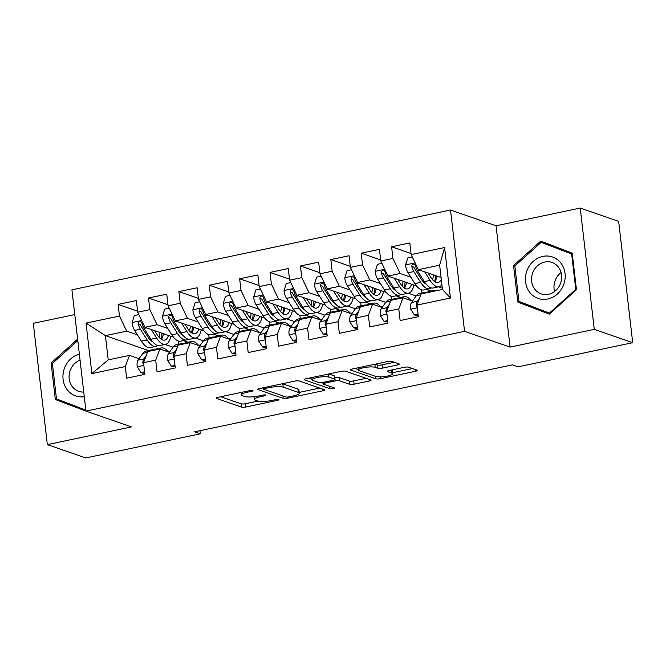 <?xml version="1.0" encoding="UTF-8"?>
<svg xmlns="http://www.w3.org/2000/svg" width="666" height="666" viewBox="0 0 666 666"><rect width="100%" height="100%" fill="white"/><g stroke="black" fill="none" stroke-linecap="round" stroke-linejoin="round"><path stroke-width="1" d="M252.789 390.526A2.323 0.491 173.4 0 0 249.725 390.626L218.032 397.302A3.313 0.699 173.4 0 0 216.142 398.168A3.313 0.699 173.4 0 0 216.45 398.418L241.6 407.126A3.313 0.699 173.4 0 0 245.979 406.984L277.664 400.308A2.323 0.491 173.4 0 0 278.996 399.7A2.323 0.491 173.4 0 0 278.779 399.525A2.323 0.491 173.4 0 0 275.707 399.625L271.611 400.491A10.606 2.239 173.4 0 1 257.592 400.949L255.494 400.224A10.606 2.239 173.4 0 1 254.504 399.434A10.606 2.239 173.4 0 1 260.572 396.67L264.668 395.804A2.323 0.491 173.4 0 0 266 395.196A2.323 0.491 173.4 0 0 265.784 395.021A2.323 0.491 173.4 0 0 262.72 395.121L258.616 395.987A10.606 2.239 173.4 0 1 244.597 396.453L242.507 395.729A10.606 2.239 173.4 0 1 241.517 394.93A10.606 2.239 173.4 0 1 247.577 392.166L251.681 391.3A2.323 0.491 173.4 0 0 253.005 390.692A2.323 0.491 173.4 0 0 252.789 390.526M397.435 364.985A3.313 0.699 173.4 0 0 399.334 364.119A3.313 0.699 173.4 0 0 399.026 363.869L391.966 361.43A3.313 0.699 173.4 0 0 387.587 361.571L352.397 368.989A3.313 0.699 173.4 0 0 350.499 369.855A3.313 0.699 173.4 0 0 350.807 370.096L375.957 378.812A3.313 0.699 173.4 0 0 380.336 378.671L415.534 371.253A3.313 0.699 173.4 0 0 417.424 370.388A3.313 0.699 173.4 0 0 417.116 370.138L408.591 367.182A3.313 0.699 173.4 0 0 404.212 367.332L389.152 370.504A3.313 0.699 173.4 0 0 387.262 371.37A3.313 0.699 173.4 0 0 387.57 371.62L391.791 373.085A8.866 1.873 173.4 0 1 392.624 373.743A8.866 1.873 173.4 0 1 385.839 376.373A8.866 1.873 173.4 0 1 375.84 376.44L359.282 370.712A8.866 1.873 173.4 0 1 358.45 370.046A8.866 1.873 173.4 0 1 365.243 367.416A8.866 1.873 173.4 0 1 375.241 367.349L377.997 368.298A3.313 0.699 173.4 0 0 382.376 368.156L397.435 364.985L397.236 363.253M594.272 329.37L580.236 208.058L496.062 225.799L510.098 347.111L594.272 329.37L632.7 342.682L518.148 366.824L512.454 364.851L194.622 431.826L200.316 433.799L199.958 430.702M510.098 347.111L464.552 331.327L85.956 411.113L71.92 289.802L450.516 210.023L464.552 331.327M74.783 314.577L33.3 323.318L47.336 444.63L131.502 426.889L85.956 411.113M47.336 444.63L85.764 457.942L200.316 433.799M299.209 380.977A3.313 0.699 173.4 0 0 294.83 381.119L259.64 388.536A3.313 0.699 173.4 0 0 257.742 389.402A3.313 0.699 173.4 0 0 258.058 389.643L283.2 398.36A3.313 0.699 173.4 0 0 287.579 398.21L322.777 390.8A3.313 0.699 173.4 0 0 324.675 389.935A3.313 0.699 173.4 0 0 324.359 389.685L299.209 380.977M306.019 378.763L341.208 371.345A3.313 0.699 173.4 0 1 345.587 371.203L370.737 379.911A3.313 0.699 173.4 0 1 371.054 380.161A3.313 0.699 173.4 0 1 369.155 381.027L354.096 384.199A3.313 0.699 173.4 0 1 349.717 384.34L339.51 380.81A3.313 0.699 173.4 0 0 335.131 380.952L325.141 383.058A3.313 0.699 173.4 0 0 323.251 383.924A3.313 0.699 173.4 0 0 323.559 384.174L334.174 387.853A2.323 0.491 173.4 0 1 334.39 388.02A2.323 0.491 173.4 0 1 332.617 388.711A2.323 0.491 173.4 0 1 330.003 388.728L304.429 379.87A3.313 0.699 173.4 0 1 304.121 379.628A3.313 0.699 173.4 0 1 306.019 378.763M148.56 350.574L105.411 335.622L108.217 359.881L91.883 373.593L125.308 366.541L126.657 378.188L144.888 374.342L143.54 362.704L155.694 360.14L157.043 371.778L175.275 367.94L173.926 356.302L186.08 353.738L187.429 365.376L205.652 361.538L204.312 349.9L216.467 347.336L217.807 358.974L236.039 355.136L234.698 343.498L246.853 340.934L248.193 352.572L266.425 348.734L265.076 337.088L277.231 334.532L278.579 346.17L296.811 342.324L295.463 330.686L307.617 328.13L308.966 339.768L327.197 335.922L325.849 324.284L338.003 321.72L339.352 333.366L357.584 329.52L356.235 317.882L368.39 315.318L369.738 326.956L387.97 323.118L386.621 311.48L398.776 308.916L400.124 320.554L418.356 316.716L417.008 305.078L421.178 293.931L442.449 289.452L439.643 265.193L418.373 269.672L441.075 277.531M91.883 373.593L86.039 323.102L119.464 316.05L126.673 331.144L137.404 334.856M137.579 311.155L118.123 304.412L119.464 316.05M118.123 304.412L136.347 300.574L137.696 312.212L149.85 309.648L157.059 324.742L167.79 328.455M167.957 304.753L148.501 298.01L149.85 309.648M148.501 298.01L166.733 294.172L168.082 305.811L180.236 303.246L187.446 318.331L198.177 322.053M198.343 298.351L178.888 291.608L180.236 303.246M178.888 291.608L197.119 287.77L198.468 299.409L210.623 296.845L217.832 311.929L228.563 315.651M228.729 291.949L209.274 285.206L210.623 296.845M209.274 285.206L227.506 281.36L228.854 293.007L241.009 290.443L248.218 305.528L258.949 309.249M259.116 285.539L239.66 278.804L241.009 290.443M239.66 278.804L257.892 274.958L259.24 286.596L271.395 284.041L278.604 299.126L289.327 302.839M289.502 279.137L270.046 272.402L271.395 284.041M270.046 272.402L288.278 268.556L289.627 280.195L301.773 277.639L308.991 292.724L319.713 296.437M319.888 272.735L300.433 266L301.773 277.639M300.433 266L318.664 262.154L320.005 273.793L332.159 271.237L339.377 286.322L350.1 290.035M350.274 266.333L330.819 259.59L332.159 271.237M330.819 259.59L349.051 255.752L350.391 267.391L362.545 264.827L369.755 279.92L380.486 283.633M380.652 259.931L361.197 253.188L362.545 264.827M361.197 253.188L379.429 249.35L380.777 260.989L392.932 258.425L400.141 273.51L410.872 277.231M411.039 253.53L391.583 246.786L392.932 258.425M391.583 246.786L409.815 242.948L411.163 254.587L444.588 247.544L450.432 298.035L417.008 305.078M412.512 301.09L402.947 297.777L390.8 300.333L386.621 311.48M398.776 308.916L402.947 297.777M411.163 254.587L418.373 269.672M444.588 247.544L439.643 265.193M382.126 307.492L372.569 304.179L360.414 306.743L356.235 317.882M368.39 315.318L372.569 304.179M422.885 281.393L424.55 281.968M438.603 286.838L442.299 288.12M400.141 273.51L387.987 276.074L416.6 285.989M426.448 289.394L431.143 291.025M380.777 260.989L387.987 276.074M351.74 313.894L342.182 310.581L330.028 313.145L325.849 324.284M338.003 321.72L342.182 310.581M413.211 300.1L411.213 300.524M392.499 287.795L394.164 288.37M408.216 293.24L416.133 295.979M369.755 279.92L357.6 282.476L386.213 292.391M396.062 295.804L400.757 297.427M350.391 267.391L357.6 282.476M321.353 320.296L311.796 316.983L299.642 319.547L295.463 330.686M307.617 328.13L311.796 316.983M382.825 306.502L380.827 306.926M362.113 294.197L363.778 294.772M377.83 299.642L385.747 302.381M339.377 286.322L327.222 288.877L355.827 298.793M365.676 302.206L370.371 303.829M320.005 273.793L327.222 288.877M290.967 326.698L281.41 323.385L269.255 325.949L265.076 337.088M277.231 334.532L281.41 323.385M352.439 312.912L350.449 313.328M331.726 300.599L333.391 301.174M347.444 306.044L355.361 308.783M308.991 292.724L296.836 295.288L325.441 305.195M335.289 308.608L339.993 310.231M289.627 280.195L296.836 295.288M260.589 333.1L251.024 329.787L238.869 332.351L234.698 343.498M246.853 340.934L251.024 329.787M322.053 319.314L320.063 319.73M301.34 307.001L303.005 307.575M317.058 312.446L324.975 315.193M278.604 299.126L266.45 301.69L295.055 311.596M304.903 315.01L309.607 316.633M259.24 286.596L266.45 301.69M230.203 339.502L220.637 336.197L208.483 338.753L204.312 349.9M216.467 347.336L220.637 336.197M291.666 325.716L289.677 326.132M270.954 313.403L272.619 313.986M286.671 318.848L294.588 321.595M248.218 305.528L236.064 308.092L264.668 317.998M274.525 321.412L279.22 323.043M228.854 293.007L236.064 308.092M199.817 345.912L190.251 342.599L178.097 345.155L173.926 356.302M186.08 353.738L190.251 342.599M261.28 332.118L259.29 332.534M240.568 319.805L242.233 320.388M256.293 325.258L264.202 327.997M217.832 311.929L205.677 314.494L234.282 324.4M244.139 327.814L248.834 329.445M198.468 299.409L205.677 314.494M169.43 352.314L159.873 349.001L147.719 351.565L143.54 362.704M155.694 360.14L159.873 349.001M230.902 338.519L228.904 338.944M210.19 326.215L211.846 326.79M225.907 331.66L233.816 334.399M187.446 318.331L175.291 320.895L203.904 330.802M213.753 334.215L218.448 335.847M168.082 305.811L175.291 320.895M139.044 358.716L129.487 355.403L108.217 359.881M125.308 366.541L129.487 355.403M200.516 344.921L198.518 345.346M179.803 332.617L181.468 333.191M195.521 338.062L203.43 340.801M157.059 324.742L144.905 327.297L173.518 337.212M183.366 340.617L188.062 342.249M137.696 312.212L144.905 327.297M632.7 342.682L618.664 221.37L580.236 208.058M496.062 225.799L450.516 210.023M170.13 351.323L168.132 351.748M149.417 339.019L151.082 339.593M165.135 344.464L173.052 347.202M126.673 331.144L105.411 335.622L86.039 323.102M421.828 292.99L421.453 289.802M391.442 299.392L391.075 296.212M361.055 305.794L360.689 302.614M330.669 312.196L330.303 309.016M300.283 318.598L299.916 315.418M269.897 325L269.53 321.82M239.51 331.41L239.144 328.221M209.132 337.812L208.758 334.623M178.746 344.214L178.38 341.034M442.449 289.452L450.432 298.035M77.631 339.161L51.115 362.987L55.345 399.517L86.946 411.455M513.578 265.526L517.807 302.064L549.242 314.152L576.448 289.702L572.227 253.172L540.792 241.084L513.578 265.526L514.868 265.975L541.208 242.316L571.661 254.029L575.757 289.427L549.392 313.112L518.939 301.398L514.843 266M220.704 396.736L241.217 403.846A3.313 0.699 173.4 0 0 245.596 403.704L258.033 401.082M299.209 392.407L319.73 388.078M262.304 387.97L263.461 388.37M264.877 388.519A2.323 0.491 173.4 0 0 263.553 389.127A2.323 0.491 173.4 0 0 263.769 389.302L285.839 396.944A2.323 0.491 173.4 0 0 288.911 396.844L293.231 395.937A10.606 2.239 173.4 0 0 299.3 393.165A10.606 2.239 173.4 0 0 298.301 392.374L283.216 387.146A10.606 2.239 173.4 0 0 269.197 387.612L264.877 388.519L264.752 387.454M299.3 393.165L298.917 389.885A10.606 2.239 173.4 0 0 297.927 389.094L298.301 392.374M282.401 383.741A10.606 2.239 173.4 0 1 282.834 383.866L297.927 389.094M366.109 378.305L353.713 380.919L354.096 384.199M334.873 377.655A3.313 0.699 173.4 0 1 339.136 377.53L349.334 381.06A3.313 0.699 173.4 0 0 353.713 380.919M323.168 383.216L321.487 382.634M312.088 379.379L308.683 378.196M328.929 377.147A8.866 1.873 173.4 0 0 318.931 377.214A8.866 1.873 173.4 0 0 312.146 379.845A8.866 1.873 173.4 0 0 312.97 380.502L318.806 382.525A3.313 0.699 173.4 0 0 323.185 382.384L333.175 380.278A3.313 0.699 173.4 0 0 335.073 379.412A3.313 0.699 173.4 0 0 334.765 379.162L328.929 377.147L328.571 374.009M335.073 379.412L334.698 376.132A3.313 0.699 173.4 0 0 334.382 375.882L334.765 379.162M328.813 373.959L334.382 375.882M375.191 364.185L377.622 365.026A3.313 0.699 173.4 0 0 382.001 364.876L394.397 362.271M392.624 373.743L392.241 370.463A8.866 1.873 173.4 0 0 391.775 369.955M392.507 372.744L412.487 368.531M355.061 368.423L358.4 369.58M61.222 400.682L61.322 401.59L85.947 411.055M61.322 401.59L55.345 399.517M52.406 363.428L51.115 362.987M523.684 303.221L523.784 304.129L549.417 313.986M546.586 243.315L545.887 243.939M523.784 304.129L517.807 302.064M138.828 314.577L134.349 315.526L132.068 322.719A8.949 3.513 78.1 0 0 134.59 330.411L141.425 341.217A25.832 10.148 78.1 0 0 150.3 347.594L156.069 346.37A25.832 10.148 78.1 0 0 157.809 345.562M151.224 329.487L156.618 338.012A25.832 10.148 78.1 0 0 165.493 344.389A25.832 10.148 78.1 0 0 170.812 336.272M154.604 330.661L157.218 334.798A21.445 8.425 78.1 0 0 164.585 340.093A21.445 8.425 78.1 0 0 168.465 335.456M165.493 344.389L159.715 345.604A25.832 10.148 -101.9 0 1 150.849 339.227L144.014 328.43A8.949 3.513 -101.9 0 1 141.95 323.26L141.284 322.069L139.544 321.67L138.545 322.461L138.303 324.026A8.949 3.513 78.1 0 0 140.368 329.195L147.203 340.001A25.832 10.148 78.1 0 0 156.069 346.37M161.18 339.219A25.832 10.148 78.1 0 0 161.971 333.208M159.973 332.517A21.445 8.425 -101.9 0 1 159.082 337.321M152.597 341.683A21.445 8.425 -101.9 0 1 147.802 336.788L140.967 325.982A4.562 1.79 -101.9 0 1 140.351 324.733L138.303 324.026M161.422 339.369A21.445 8.425 78.1 0 0 163.386 333.699M158.824 349.217A25.832 10.148 -101.9 0 1 161.097 347.935A25.832 10.148 -101.9 0 1 168.265 351.906M144.589 371.803L140.951 372.569L137.154 366.658A8.949 3.513 -101.9 0 1 138.037 360.14L142.832 353.371A25.832 10.148 -101.9 0 1 145.904 351.132L151.681 349.916A25.832 10.148 78.1 0 0 149.4 351.207M140.951 372.569L142.799 373.21L144.705 372.81M153.047 350.441A25.832 10.148 -101.9 0 1 155.328 349.15L161.097 347.935M153.588 349.958A25.832 10.148 78.1 0 0 151.681 349.916M146.245 355.486L143.806 358.924A8.949 3.513 78.1 0 0 142.815 363.037L143.698 364.469M169.214 308.175L164.735 309.124L162.454 316.317A8.949 3.513 78.1 0 0 164.977 324.009L171.811 334.815A25.832 10.148 78.1 0 0 180.686 341.183L186.455 339.968A25.832 10.148 78.1 0 0 188.187 339.152M181.61 323.085L187.004 331.61A25.832 10.148 78.1 0 0 195.879 337.987A25.832 10.148 78.1 0 0 201.199 329.87M184.981 324.25L187.604 328.396A21.445 8.425 78.1 0 0 194.971 333.691A21.445 8.425 78.1 0 0 198.851 329.054M195.879 337.987L190.101 339.202A25.832 10.148 -101.9 0 1 181.227 332.825L174.4 322.019A8.949 3.513 -101.9 0 1 172.336 316.85L171.67 315.667L169.93 315.268L168.931 316.059L168.689 317.624A8.949 3.513 78.1 0 0 170.754 322.794L177.581 333.591A25.832 10.148 78.1 0 0 186.455 339.968M191.567 332.817A25.832 10.148 78.1 0 0 192.357 326.806M190.359 326.115A21.445 8.425 -101.9 0 1 189.469 330.919M182.984 335.281A21.445 8.425 -101.9 0 1 178.188 330.386L171.353 319.58A4.562 1.79 -101.9 0 1 170.737 318.331L168.689 317.624M191.808 332.967A21.445 8.425 78.1 0 0 193.773 327.297M199.6 301.773L195.121 302.714L192.84 309.915A8.949 3.513 78.1 0 0 195.363 317.607L202.198 328.405A25.832 10.148 78.1 0 0 211.072 334.782L216.841 333.566A25.832 10.148 78.1 0 0 218.573 332.75M211.996 316.683L217.391 325.208A25.832 10.148 78.1 0 0 226.265 331.585A25.832 10.148 78.1 0 0 231.585 323.468M215.368 317.849L217.99 321.994A21.445 8.425 78.1 0 0 225.358 327.289A21.445 8.425 78.1 0 0 229.237 322.652M226.265 331.585L220.488 332.8A25.832 10.148 -101.9 0 1 211.613 326.423L204.787 315.617A8.949 3.513 -101.9 0 1 202.722 310.448L201.523 308.916L200.316 308.858L199.317 309.648L199.076 311.222A8.949 3.513 78.1 0 0 201.14 316.392L207.967 327.189A25.832 10.148 78.1 0 0 216.841 333.566M221.953 326.415A25.832 10.148 78.1 0 0 222.744 320.404M220.746 319.713A21.445 8.425 -101.9 0 1 219.855 324.517M213.37 328.879A21.445 8.425 -101.9 0 1 208.575 323.976L201.74 313.178A4.562 1.79 -101.9 0 1 201.124 311.929L199.076 311.222M222.194 326.565A21.445 8.425 78.1 0 0 224.159 320.895M189.202 342.815A25.832 10.148 -101.9 0 1 191.483 341.525A25.832 10.148 -101.9 0 1 198.651 345.504M174.975 365.401L171.337 366.167L167.541 360.248A8.949 3.513 -101.9 0 1 168.415 353.738L173.218 346.969A25.832 10.148 -101.9 0 1 176.29 344.73L182.059 343.514A25.832 10.148 78.1 0 0 179.787 344.805M171.337 366.167L173.185 366.808L175.091 366.408M183.433 344.031A25.832 10.148 -101.9 0 1 185.706 342.749L191.483 341.525M183.974 343.556A25.832 10.148 78.1 0 0 182.059 343.514M176.632 349.084L174.192 352.522A8.949 3.513 78.1 0 0 173.202 356.635L174.084 358.067M219.589 336.413A25.832 10.148 -101.9 0 1 221.87 335.123A25.832 10.148 -101.9 0 1 229.037 339.102M205.361 358.999L201.723 359.765L197.927 353.846A8.949 3.513 -101.9 0 1 198.801 347.336L203.605 340.567A25.832 10.148 -101.9 0 1 206.676 338.328L212.446 337.113A25.832 10.148 78.1 0 0 210.173 338.403M201.723 359.765L203.571 360.406L205.478 360.006M213.819 337.629A25.832 10.148 -101.9 0 1 216.092 336.338L221.87 335.123M214.36 337.154A25.832 10.148 78.1 0 0 212.446 337.113M207.018 342.682L204.579 346.12A8.949 3.513 78.1 0 0 203.588 350.233L204.462 351.656M79.362 354.104A21.953 19.647 -70.9 0 0 66.966 389.427A21.953 19.647 -70.9 0 0 84.282 396.67M80.053 360.14A16.617 14.877 -70.9 0 0 72.119 386.413A16.617 14.877 -70.9 0 0 78.696 391.325A16.617 14.877 -70.9 0 0 83.749 392.041M85.839 410.148L56.477 398.859L52.381 363.461L77.797 340.617M561.172 263.453A21.953 19.647 -70.9 0 0 533.291 261.338A21.953 19.647 -70.9 0 0 529.428 291.974A21.953 19.647 -70.9 0 0 557.309 294.089A21.953 19.647 -70.9 0 0 561.172 263.453M558.616 267.366A16.617 14.877 -70.9 0 0 552.039 262.462A16.617 14.877 -70.9 0 0 534.565 269.189A16.617 14.877 -70.9 0 0 534.582 288.961A16.617 14.877 -70.9 0 0 541.158 293.864A16.617 14.877 -70.9 0 0 558.632 287.138A16.617 14.877 -70.9 0 0 558.616 267.366M561.088 272.585A16.617 14.877 -70.9 0 0 554.537 291.508M541.208 242.316L572.327 254.071M550.116 313.361L549.392 313.112M572.352 254.27L571.661 254.029M576.448 289.668L575.757 289.427M229.986 295.371L225.508 296.312L223.227 303.513A8.949 3.513 78.1 0 0 225.749 311.205L232.584 322.003A25.832 10.148 78.1 0 0 241.458 328.38L247.228 327.164A25.832 10.148 78.1 0 0 248.959 326.348M242.382 310.281L247.777 318.806A25.832 10.148 78.1 0 0 256.643 325.183A25.832 10.148 78.1 0 0 261.971 317.066M245.754 311.447L248.376 315.592A21.445 8.425 78.1 0 0 255.744 320.887A21.445 8.425 78.1 0 0 259.623 316.25M256.643 325.183L250.874 326.398A25.832 10.148 -101.9 0 1 241.999 320.021L235.165 309.215A8.949 3.513 -101.9 0 1 233.1 304.046L231.91 302.506L230.694 302.456L229.703 303.246L229.454 304.812A8.949 3.513 78.1 0 0 231.518 309.981L238.353 320.787A25.832 10.148 78.1 0 0 247.228 327.164M252.339 320.013A25.832 10.148 78.1 0 0 253.13 314.002M251.132 313.311A21.445 8.425 -101.9 0 1 250.241 318.115M243.748 322.477A21.445 8.425 -101.9 0 1 238.961 317.574L232.126 306.776A4.562 1.79 -101.9 0 1 231.51 305.528L229.454 304.812M252.572 320.163A21.445 8.425 78.1 0 0 254.537 314.494M260.373 288.969L255.886 289.91L253.613 297.111A8.949 3.513 78.1 0 0 256.135 304.795L262.97 315.601A25.832 10.148 78.1 0 0 271.836 321.978L277.614 320.762A25.832 10.148 78.1 0 0 279.345 319.946M272.769 303.879L278.163 312.404A25.832 10.148 78.1 0 0 287.029 318.773A25.832 10.148 78.1 0 0 292.357 310.664M276.14 305.045L278.763 309.19A21.445 8.425 78.1 0 0 286.13 314.477A21.445 8.425 78.1 0 0 290.001 309.848M287.029 318.773L281.26 319.996A25.832 10.148 -101.9 0 1 272.386 313.619L265.551 302.814A8.949 3.513 -101.9 0 1 263.486 297.644L262.296 296.104L261.08 296.054L260.09 296.845L259.84 298.41A8.949 3.513 78.1 0 0 261.905 303.579L268.739 314.385A25.832 10.148 78.1 0 0 277.614 320.762M282.725 313.611A25.832 10.148 78.1 0 0 283.508 307.6M281.518 306.909A21.445 8.425 -101.9 0 1 280.627 311.713M274.134 316.075A21.445 8.425 -101.9 0 1 269.339 311.172L262.512 300.374A4.562 1.79 -101.9 0 1 261.888 299.117L259.84 298.41M282.958 313.761A21.445 8.425 78.1 0 0 284.923 308.092M249.975 330.011A25.832 10.148 -101.9 0 1 252.256 328.721A25.832 10.148 -101.9 0 1 259.424 332.7M235.747 352.597L232.101 353.363L228.305 347.444A8.949 3.513 -101.9 0 1 229.187 340.934L233.991 334.157A25.832 10.148 -101.9 0 1 237.063 331.926L242.832 330.711A25.832 10.148 78.1 0 0 240.559 331.993M232.101 353.363L233.957 354.004L235.864 353.604M244.206 331.227A25.832 10.148 -101.9 0 1 246.478 329.936L252.256 328.721M244.747 330.752A25.832 10.148 78.1 0 0 242.832 330.711M237.404 336.28L234.965 339.718A8.949 3.513 78.1 0 0 233.974 343.831L234.848 345.254M280.361 323.609A25.832 10.148 -101.9 0 1 282.642 322.319A25.832 10.148 -101.9 0 1 289.81 326.298M266.134 346.195L262.487 346.961L258.691 341.042A8.949 3.513 -101.9 0 1 259.574 334.532L264.377 327.755A25.832 10.148 -101.9 0 1 267.449 325.524L273.218 324.3A25.832 10.148 78.1 0 0 270.945 325.591M262.487 346.961L264.344 347.602L266.25 347.194M274.592 324.825A25.832 10.148 -101.9 0 1 276.865 323.534L282.642 322.319M275.133 324.35A25.832 10.148 78.1 0 0 273.218 324.3M267.782 329.87L265.351 333.316A8.949 3.513 78.1 0 0 264.36 337.429L265.235 338.852M290.751 282.567L286.272 283.508L283.999 290.709A8.949 3.513 78.1 0 0 286.522 298.393L293.348 309.199A25.832 10.148 78.1 0 0 302.222 315.576L308 314.36A25.832 10.148 78.1 0 0 309.732 313.544M303.155 297.469L308.541 305.994A25.832 10.148 78.1 0 0 317.416 312.371A25.832 10.148 78.1 0 0 322.735 304.254M306.526 298.643L309.149 302.789A21.445 8.425 78.1 0 0 316.508 308.075A21.445 8.425 78.1 0 0 320.388 303.446M317.416 312.371L311.646 313.586A25.832 10.148 -101.9 0 1 302.772 307.217L295.937 296.412A8.949 3.513 -101.9 0 1 293.873 291.242L292.682 289.702L291.467 289.652L290.476 290.443L290.226 292.008A8.949 3.513 78.1 0 0 292.291 297.178L299.126 307.983A25.832 10.148 78.1 0 0 308 314.36M313.112 307.209A25.832 10.148 78.1 0 0 313.894 301.199M311.904 300.499A21.445 8.425 -101.9 0 1 311.014 305.311M304.52 309.665A21.445 8.425 -101.9 0 1 299.725 304.77L292.898 293.964A4.562 1.79 -101.9 0 1 292.274 292.715L290.226 292.008M313.345 307.359A21.445 8.425 78.1 0 0 315.309 301.681M310.747 317.207A25.832 10.148 -101.9 0 1 313.02 315.917A25.832 10.148 -101.9 0 1 320.196 319.896M296.52 339.785L292.874 340.559L289.077 334.64A8.949 3.513 -101.9 0 1 289.96 328.13L294.755 321.353A25.832 10.148 -101.9 0 1 297.827 319.114L303.604 317.898A25.832 10.148 78.1 0 0 301.323 319.189M292.874 340.559L294.722 341.2L296.636 340.792M304.97 318.423A25.832 10.148 -101.9 0 1 307.251 317.133L313.02 315.917M305.519 317.948A25.832 10.148 78.1 0 0 303.604 317.898M298.168 323.468L295.729 326.914A8.949 3.513 78.1 0 0 294.738 331.027L295.621 332.451M321.137 276.157L316.658 277.106L314.377 284.299A8.949 3.513 78.1 0 0 316.908 291.991L323.734 302.797A25.832 10.148 78.1 0 0 332.609 309.174L338.386 307.958A25.832 10.148 78.1 0 0 340.118 307.143M333.541 291.067L338.927 299.592A25.832 10.148 78.1 0 0 347.802 305.969A25.832 10.148 78.1 0 0 353.122 297.852M336.913 292.241L339.535 296.387A21.445 8.425 78.1 0 0 346.894 301.673A21.445 8.425 78.1 0 0 350.774 297.044M347.802 305.969L342.033 307.184A25.832 10.148 -101.9 0 1 333.158 300.807L326.323 290.01A8.949 3.513 -101.9 0 1 324.259 284.84L323.593 283.649L321.853 283.25L320.854 284.041L320.612 285.606A8.949 3.513 78.1 0 0 322.677 290.776L329.512 301.581A25.832 10.148 78.1 0 0 338.386 307.958M343.498 300.799A25.832 10.148 78.1 0 0 344.28 294.788M342.282 294.097A21.445 8.425 -101.9 0 1 341.392 298.901M334.906 303.263A21.445 8.425 -101.9 0 1 330.111 298.368L323.276 287.562A4.562 1.79 -101.9 0 1 322.66 286.313L320.612 285.606M343.731 300.957A21.445 8.425 78.1 0 0 345.696 295.279M341.134 310.806A25.832 10.148 -101.9 0 1 343.406 309.515A25.832 10.148 -101.9 0 1 350.574 313.486M326.906 333.383L323.26 334.149L319.464 328.238A8.949 3.513 -101.9 0 1 320.346 321.728L325.141 314.951A25.832 10.148 -101.9 0 1 328.213 312.712L333.991 311.497A25.832 10.148 78.1 0 0 331.71 312.787M323.26 334.149L325.108 334.79L327.023 334.39M335.356 312.021A25.832 10.148 -101.9 0 1 337.637 310.731L343.406 309.515M335.905 311.546A25.832 10.148 78.1 0 0 333.991 311.497M328.554 317.066L326.115 320.512A8.949 3.513 78.1 0 0 325.125 324.625L326.007 326.049M351.523 269.755L347.044 270.704L344.763 277.897A8.949 3.513 78.1 0 0 347.286 285.589L354.121 296.395A25.832 10.148 78.1 0 0 362.995 302.772L368.764 301.548A25.832 10.148 78.1 0 0 370.504 300.741M363.919 284.665L369.314 293.19A25.832 10.148 78.1 0 0 378.188 299.567A25.832 10.148 78.1 0 0 383.508 291.45M367.299 285.839L369.913 289.976A21.445 8.425 78.1 0 0 377.281 295.271A21.445 8.425 78.1 0 0 381.16 290.634M378.188 299.567L372.411 300.782A25.832 10.148 -101.9 0 1 363.544 294.405L356.71 283.608A8.949 3.513 -101.9 0 1 354.645 278.438L353.979 277.247L352.239 276.848L351.24 277.639L350.999 279.204A8.949 3.513 78.1 0 0 353.063 284.374L359.898 295.18A25.832 10.148 78.1 0 0 368.764 301.548M373.884 294.397A25.832 10.148 78.1 0 0 374.667 288.386M372.669 287.695A21.445 8.425 -101.9 0 1 371.778 292.499M365.293 296.861A21.445 8.425 -101.9 0 1 360.497 291.966L353.663 281.16A4.562 1.79 -101.9 0 1 353.047 279.911L350.999 279.204M374.117 294.547A21.445 8.425 78.1 0 0 376.082 288.877M371.52 304.395A25.832 10.148 -101.9 0 1 373.793 303.113A25.832 10.148 -101.9 0 1 380.96 307.084M357.292 326.981L353.646 327.747L349.85 321.836A8.949 3.513 -101.9 0 1 350.732 315.326L355.527 308.549A25.832 10.148 -101.9 0 1 358.599 306.31L364.377 305.095A25.832 10.148 78.1 0 0 362.096 306.385M353.646 327.747L355.494 328.388L357.401 327.988M365.742 305.619A25.832 10.148 -101.9 0 1 368.023 304.329L373.793 303.113M366.292 305.136A25.832 10.148 78.1 0 0 364.377 305.095M358.941 310.664L356.501 314.102A8.949 3.513 78.1 0 0 355.511 318.215L356.393 319.647M381.909 263.353L377.431 264.302L375.149 271.495A8.949 3.513 78.1 0 0 377.672 279.187L384.507 289.993A25.832 10.148 78.1 0 0 393.381 296.362L399.15 295.146A25.832 10.148 78.1 0 0 400.882 294.339M394.305 278.263L399.7 286.788A25.832 10.148 78.1 0 0 408.574 293.165A25.832 10.148 78.1 0 0 413.894 285.048M397.685 279.429L400.299 283.574A21.445 8.425 78.1 0 0 407.667 288.869A21.445 8.425 78.1 0 0 411.546 284.232M408.574 293.165L402.797 294.38A25.832 10.148 -101.9 0 1 393.922 288.003L387.096 277.198A8.949 3.513 -101.9 0 1 385.031 272.028L384.365 270.846L382.625 270.446L381.626 271.237L381.385 272.802A8.949 3.513 78.1 0 0 383.45 277.972L390.284 288.769A25.832 10.148 78.1 0 0 399.15 295.146M404.262 287.995A25.832 10.148 78.1 0 0 405.053 281.984M403.055 281.293A21.445 8.425 -101.9 0 1 402.164 286.097M395.679 290.459A21.445 8.425 -101.9 0 1 390.884 285.564L384.049 274.758A4.562 1.79 -101.9 0 1 383.433 273.51L381.385 272.802M404.503 288.145A21.445 8.425 78.1 0 0 406.468 282.476M401.898 297.993A25.832 10.148 -101.9 0 1 404.179 296.703A25.832 10.148 -101.9 0 1 411.347 300.682M387.67 320.579L384.032 321.345L380.236 315.426A8.949 3.513 -101.9 0 1 381.119 308.916L385.914 302.148A25.832 10.148 -101.9 0 1 388.986 299.908L394.763 298.693A25.832 10.148 78.1 0 0 392.482 299.983M384.032 321.345L385.88 321.986L387.787 321.586M396.128 299.209A25.832 10.148 -101.9 0 1 398.41 297.927L404.179 296.703M396.67 298.734A25.832 10.148 78.1 0 0 394.763 298.693M389.327 304.262L386.888 307.7A8.949 3.513 78.1 0 0 385.897 311.813L386.78 313.245M412.296 256.951L407.817 257.892L405.536 265.093A8.949 3.513 78.1 0 0 408.058 272.785L414.893 283.583A25.832 10.148 78.1 0 0 423.767 289.96L429.537 288.744A25.832 10.148 78.1 0 0 431.268 287.928M424.692 271.861L430.086 280.386A25.832 10.148 78.1 0 0 438.961 286.763A25.832 10.148 78.1 0 0 441.899 284.698M428.063 273.027L430.686 277.173A21.445 8.425 78.1 0 0 438.053 282.467A21.445 8.425 78.1 0 0 441.292 279.437M438.961 286.763L433.183 287.978A25.832 10.148 -101.9 0 1 424.309 281.601L417.482 270.796A8.949 3.513 -101.9 0 1 415.418 265.626L414.752 264.444L413.012 264.036L412.013 264.827L411.771 266.4A8.949 3.513 78.1 0 0 413.836 271.57L420.662 282.367A25.832 10.148 78.1 0 0 429.537 288.744M434.648 281.593A25.832 10.148 78.1 0 0 435.439 275.582M433.441 274.892A21.445 8.425 -101.9 0 1 432.55 279.695M426.065 284.057A21.445 8.425 -101.9 0 1 421.27 279.162L414.435 268.356A4.562 1.79 -101.9 0 1 413.819 267.108L411.771 266.4M434.89 281.743A21.445 8.425 78.1 0 0 436.854 276.074M432.284 291.591A25.832 10.148 -101.9 0 1 434.565 290.301A25.832 10.148 -101.9 0 1 437.171 290.567M418.057 314.177L414.418 314.943L410.622 309.024A8.949 3.513 -101.9 0 1 411.496 302.514L416.3 295.746A25.832 10.148 -101.9 0 1 419.372 293.506L425.141 292.291A25.832 10.148 78.1 0 0 422.868 293.581M414.418 314.943L416.267 315.584L418.173 315.185M426.515 292.807A25.832 10.148 -101.9 0 1 428.787 291.517L434.565 290.301M427.056 292.332A25.832 10.148 78.1 0 0 425.141 292.291M419.713 297.86L417.274 301.298A8.949 3.513 78.1 0 0 416.283 305.411L417.166 306.843M247.452 391.1L247.577 392.166M264.569 394.913L264.668 395.804M260.448 395.604L260.572 396.67M277.564 399.409L277.664 400.308M245.596 403.704L245.979 406.984M241.217 403.846L241.6 407.126M216.383 397.852L216.45 398.418M251.573 390.409L251.681 391.3M322.577 389.069L322.777 390.8M287.446 397.044L287.579 398.21M282.925 395.937L283.2 398.36M257.992 389.086L258.058 389.643M282.834 383.866L283.216 387.146M269.081 386.546L269.197 387.612M368.956 379.295L369.155 381.027M349.334 381.06L349.717 384.34M339.136 377.53L339.51 380.81M334.981 379.612L335.131 380.952M325.016 381.993L325.141 383.058M329.72 386.305L330.003 388.728M304.37 379.312L304.429 379.87M382.001 364.876L382.376 368.156M377.622 365.026L377.997 368.298M374.883 364.252L375.241 367.349M391.442 370.021L391.791 373.085M387.504 371.062L387.57 371.62M415.334 369.522L415.534 371.253M380.136 376.881L380.336 378.671M375.682 376.39L375.957 378.812M350.749 369.538L350.807 370.096M141.675 320.529L132.126 322.544M147.203 340.001L141.425 341.217M156.618 338.012L150.849 339.227M140.368 329.195L134.59 330.411M146.595 327.88L144.014 328.43M137.246 366.8L143.856 365.409M142.832 353.371L147.394 352.406M138.037 360.14L143.806 358.924M143.606 363.311L142.815 363.037M172.061 314.127L162.512 316.142M177.581 333.591L171.811 334.815M187.004 331.61L181.227 332.825M170.754 322.794L164.977 324.009M176.981 321.478L174.4 322.019M202.439 307.725L192.899 309.732M207.967 327.189L202.198 328.405M217.391 325.208L211.613 326.423M201.14 316.392L195.363 317.607M207.359 315.076L204.787 315.617M167.632 360.398L174.234 359.007M173.218 346.969L177.78 346.004M168.415 353.738L174.192 352.522M173.993 356.909L173.202 356.635M198.018 353.996L204.62 352.605M203.605 340.567L208.167 339.602M198.801 347.336L204.579 346.12M204.379 350.507L203.588 350.233M232.825 301.323L223.285 303.33M238.353 320.787L232.584 322.003M247.777 318.806L241.999 320.021M231.518 309.981L225.749 311.205M237.745 308.674L235.165 309.215M263.212 294.913L253.663 296.928M268.739 314.385L262.97 315.601M278.163 312.404L272.386 313.619M261.905 303.579L256.135 304.795M268.132 302.272L265.551 302.814M228.405 347.594L235.006 346.203M233.991 334.157L238.553 333.2M229.187 340.934L234.965 339.718M234.765 344.106L233.974 343.831M258.791 341.192L265.393 339.802M264.377 327.755L268.939 326.798M259.574 334.532L265.351 333.316M265.151 337.704L264.36 337.429M293.598 288.511L284.049 290.526M299.126 307.983L293.348 309.199M308.541 305.994L302.772 307.217M292.291 297.178L286.522 298.393M298.518 295.87L295.937 296.412M289.169 334.79L295.779 333.391M294.755 321.353L299.325 320.396M289.96 328.13L295.729 326.914M295.538 331.302L294.738 331.027M323.984 282.109L314.435 284.124M329.512 301.581L323.734 302.797M338.927 299.592L333.158 300.807M322.677 290.776L316.908 291.991M328.904 289.46L326.323 290.01M319.555 328.38L326.165 326.989M325.141 314.951L329.712 313.986M320.346 321.728L326.115 320.512M325.924 324.9L325.125 324.625M354.37 275.707L344.822 277.722M359.898 295.18L354.121 296.395M369.314 293.19L363.544 294.405M353.063 284.374L347.286 285.589M359.29 283.058L356.71 283.608M349.941 321.978L356.551 320.587M355.527 308.549L360.098 307.584M350.732 315.326L356.501 314.102M356.31 318.49L355.511 318.215M384.757 269.305L375.208 271.32M390.284 288.769L384.507 289.993M399.7 286.788L393.922 288.003M383.45 277.972L377.672 279.187M389.677 276.656L387.096 277.198M380.328 315.576L386.938 314.185M385.914 302.148L390.476 301.182M381.119 308.916L386.888 307.7M386.688 312.088L385.897 311.813M415.134 262.904L405.594 264.91M420.662 282.367L414.893 283.583M430.086 280.386L424.309 281.601M413.836 271.57L408.058 272.785M420.055 270.254L417.482 270.796M410.714 309.174L417.316 307.784M416.3 295.746L420.862 294.78M411.496 302.514L417.274 301.298M417.074 305.686L416.283 305.411M241.225 392.416L241.517 394.93M254.187 396.695L254.504 399.434M263.386 387.745L263.553 389.127M323.068 382.409L323.251 383.924M311.879 377.522L312.146 379.845M358.191 367.765L358.45 370.046"/></g></svg>
